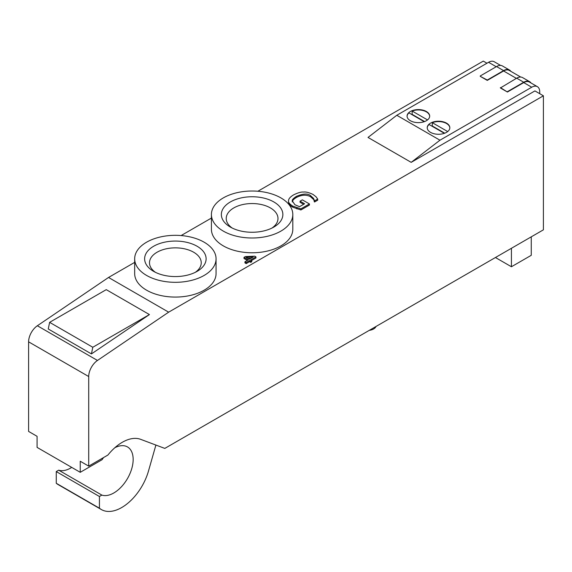 <?xml version="1.0" encoding="UTF-8"?>
<svg xmlns="http://www.w3.org/2000/svg" width="572" height="572" viewBox="0 0 572 572"><rect width="100%" height="100%" fill="white"/><g stroke="black" fill="none" stroke-linecap="round" stroke-linejoin="round"><path stroke-width="0.86" d="M288.56 200.729C288.166 202.245 289.561 204.032 292.742 206.084L300.901 208.859L309.423 203.939L302.338 199.85L300.064 201.165L304.583 203.775L299.542 206.685L294.895 204.733L292.271 200.829C291.942 199.878 293.314 198.398 296.396 196.382C302.86 193.615 307.543 193.329 310.446 195.538L313.527 198.377L314.571 200.872L317.703 199.07L316.073 196.811L312.991 194.416C308.923 192.499 305.791 191.72 303.589 192.07C301.322 191.784 297.998 192.714 293.615 194.866C290.211 196.904 288.524 198.863 288.56 200.729L288.56 200.972M292.271 201.709L292.271 200.829M303.625 204.333L300.064 202.273L300.064 201.165M300.901 208.859L300.901 209.967L309.423 205.048L309.423 203.939M300.901 209.967L292.742 207.193C289.94 205.577 288.538 203.789 288.56 201.837M314.571 200.872L314.571 201.98L317.703 200.179L317.703 199.07M314.571 201.98L314.35 200.743M314.35 201.852L313.527 198.377M313.527 199.485L310.446 196.646C306.242 194.487 301.551 194.773 296.396 197.49C293.808 199.006 292.435 200.486 292.271 201.937M543.4 229.83L164.815 448.405L140.605 439.317A40.698 23.495 120 0 0 107.901 455.055L88.71 466.13L88.71 376.54A13.564 7.829 -60 0 1 97.469 360.453L168.654 312.169L543.4 95.81L543.4 229.83M211.411 218.068L181.124 235.557M134.67 262.376L108.537 277.463L168.654 312.169M251.759 260.639L251.759 261.747L250.708 262.355L249.549 261.683L246.196 263.62L244.945 262.891L244.945 261.783L248.291 259.852L243.987 257.364L245.359 256.571L254.747 256.185L255.949 256.878L250.6 259.967L251.759 260.639L250.708 261.247L249.549 260.575L246.196 262.512L244.945 261.783M247.333 260.403L243.987 258.472L243.987 257.364M255.949 256.878L255.949 257.986L251.558 260.525M216.066 258.816L216.066 273.58A40.698 23.495 180 0 1 190.941 295.288A40.698 23.495 180 0 1 146.589 290.197A40.698 23.495 180 0 1 134.67 273.58L134.67 258.816A40.698 23.495 180 0 1 175.368 235.321A40.698 23.495 180 0 1 216.066 258.816A40.698 23.495 180 0 1 190.941 280.523A40.698 23.495 180 0 1 146.589 275.432A40.698 23.495 180 0 1 134.67 258.816M292.807 214.507L292.807 229.279A40.698 23.495 180 0 1 267.682 250.986A40.698 23.495 180 0 1 223.33 245.888A40.698 23.495 180 0 1 211.411 229.279L211.411 214.507A40.698 23.495 180 0 1 252.109 191.012A40.698 23.495 180 0 1 292.807 214.507A40.698 23.495 180 0 1 267.682 236.215A40.698 23.495 180 0 1 223.33 231.124A40.698 23.495 180 0 1 211.411 214.507M108.537 277.463L37.359 325.747A13.564 7.829 120 0 0 28.6 341.834L28.6 431.424L37.073 436.314L37.073 447.39L80.237 472.315L80.237 461.239L88.71 466.13M103.632 457.514A27.356 15.794 120 0 0 102.016 459.745L80.237 472.315M155.899 445.059L148.484 471.042A40.698 23.495 -60 0 1 101.366 509.552A40.698 23.495 -60 0 1 99.428 508.193L99.428 496.496L101.859 495.095A27.356 15.794 120 0 0 128.285 477.105A27.356 15.794 120 0 0 127.492 446.939A27.356 15.794 120 0 0 114.822 447.74M92.793 347.268L149.428 314.571L91.434 353.911L92.793 347.268L49.621 322.343L48.262 328.986L91.434 353.911M71.722 467.396A27.356 15.794 -60 0 1 58.687 470.17L56.256 471.578L56.256 483.268A40.698 23.495 120 0 0 58.201 484.627L101.366 509.552M486.965 63.22L483.29 61.104L257.865 191.248M149.428 314.571L106.256 289.647L49.621 322.343M249.342 259.245L246.067 257.35L253.153 257.042L249.342 259.245M251.079 258.244L247.848 258.38M246.196 263.62L246.196 262.512M249.549 261.683L249.549 260.575M250.708 262.355L250.708 261.247M543.4 95.81L534.927 90.912L411.182 162.355L368.018 137.437L396.796 115.279L439.961 140.204L531.731 87.223A11.304 6.528 -60 0 1 537.38 86.665A11.304 6.528 -60 0 1 539.725 91.835L539.725 93.686M153.625 271.364L153.625 271.364A30.752 17.753 180 0 1 153.625 246.26A30.752 17.753 180 0 1 197.111 246.26A30.752 17.753 180 0 1 197.111 271.364A30.752 17.753 180 0 1 153.625 271.364L153.625 271.364M195.238 272.365A25.876 14.943 0 0 0 201.244 262.791A25.876 14.943 0 0 0 175.368 247.855A25.876 14.943 0 0 0 149.492 262.791A25.876 14.943 0 0 0 155.491 272.365M230.366 227.063L230.366 227.063A30.752 17.753 180 0 1 230.366 201.952A30.752 17.753 180 0 1 273.852 201.952A30.752 17.753 180 0 1 273.852 227.063A30.752 17.753 180 0 1 230.366 227.063L230.366 227.063M271.979 228.056A25.876 14.943 0 0 0 277.985 218.49A25.876 14.943 0 0 0 252.109 203.546A25.876 14.943 0 0 0 226.226 218.49A25.876 14.943 0 0 0 232.232 228.056M537.38 86.665L529.386 82.046A11.304 6.528 120 0 0 523.737 82.604L507.421 92.028L500.386 87.966L516.702 78.178A11.755 6.785 -60 0 1 522.579 77.592L529.615 81.653A11.755 6.785 -60 0 1 531.002 82.983M507.421 92.028L500.386 87.595M507.421 91.656L523.737 82.239A11.755 6.785 -60 0 1 529.615 81.653M520.742 77.056L509.244 70.42A11.304 6.528 120 0 0 503.589 70.978L487.272 80.395L480.237 76.333L487.272 80.03L503.589 70.606A11.755 6.785 -60 0 1 509.466 70.027A11.755 6.785 -60 0 1 510.86 71.35M500.593 65.422L494.215 61.74A11.304 6.528 120 0 0 488.559 62.298L396.796 115.279M412.14 110.668A11.304 6.528 180 0 1 423.73 110.367A11.304 6.528 180 0 1 429.679 116.116A11.304 6.528 180 0 1 418.375 122.637A11.304 6.528 180 0 1 407.071 116.116A11.304 6.528 180 0 1 412.14 110.668M429.093 124.145A11.304 6.528 180 0 1 441.777 121.493A11.304 6.528 180 0 1 449.828 127.742A11.304 6.528 180 0 1 438.524 134.27A11.304 6.528 180 0 1 427.22 127.742A11.304 6.528 180 0 1 429.093 124.145M447.69 131.56L432.289 122.665L432.289 125.99A11.304 6.528 0 0 0 431.91 126.14M449.821 127.928A11.304 6.528 0 0 0 443.736 122.322A11.304 6.528 0 0 0 432.289 122.665M427.22 127.928A11.304 6.528 0 0 1 429.093 124.517L444.365 133.333M444.751 133.19L432.289 125.99M487.272 80.395L487.272 80.03M480.237 75.969L496.553 66.545A11.755 6.785 -60 0 1 502.438 65.966L509.466 70.027M429.679 116.295A11.304 6.528 0 0 0 423.587 110.689A11.304 6.528 0 0 0 412.14 111.04L412.14 114.357A11.304 6.528 0 0 0 411.768 114.514M427.549 119.927L412.14 111.04M407.078 116.295A11.304 6.528 0 0 1 408.944 112.884L424.217 121.7M424.61 121.557L412.14 114.357M369.283 330.359A9.045 5.22 0 0 0 376.018 326.469M531.252 236.851L531.252 255.312L511.425 266.752L495.438 257.522M511.425 248.291L511.425 266.752M99.428 508.193L56.256 483.268M99.428 496.496L56.256 471.578M101.859 495.095L58.687 470.17M411.182 162.355L439.961 140.204M296.918 208.944L296.918 207.836M292.742 207.193L292.742 206.084M310.446 196.646L310.446 195.538M296.396 197.49L296.396 196.382M37.359 325.747L97.469 360.453M523.737 82.239L516.702 78.178M503.589 70.978L516.38 78.364M488.559 62.298L496.239 66.731M523.737 82.604L531.731 87.223M496.553 66.545L503.589 70.606M28.6 341.834L88.71 376.54"/></g></svg>
